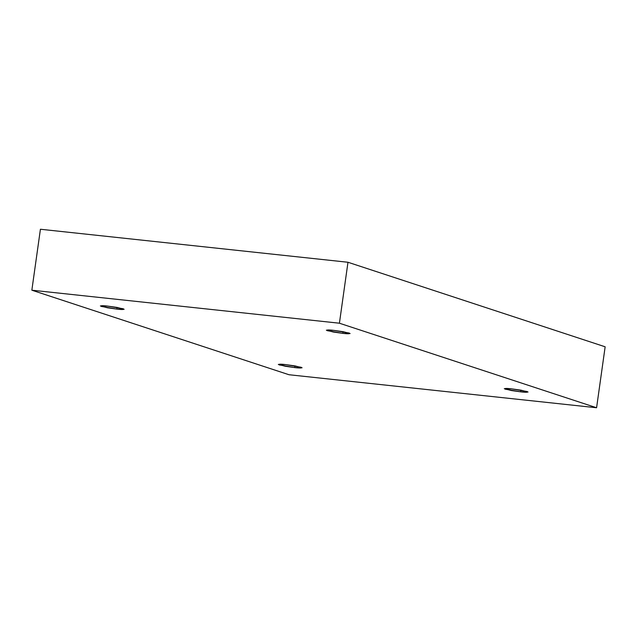 <?xml version="1.0" encoding="UTF-8"?>
<svg xmlns="http://www.w3.org/2000/svg" width="637" height="637" viewBox="0 0 637 637"><rect width="100%" height="100%" fill="white"/><g stroke="black" fill="none" stroke-linecap="round" stroke-linejoin="round"><path stroke-width="0.96" d="M511.622 388.857L504.281 388.681L511.312 390.521L520.716 391.843L520.955 390.163L520.716 391.843L505.189 389.167C504.026 388.315 506.176 388.212 511.622 388.857L527.157 391.524C528.312 392.384 526.17 392.488 520.716 391.843L528.057 392.018L521.026 390.178L511.622 388.857M333.684 330.364L326.343 330.189L333.366 332.028L342.778 333.35L343.009 331.67L342.778 333.35L327.243 330.675C326.088 329.823 328.23 329.719 333.684 330.364L349.211 333.04C350.374 333.892 348.224 333.995 342.778 333.35L350.119 333.525L343.088 331.686L333.684 330.364M107.717 306.11L100.375 305.935L107.406 307.775L116.81 309.096L117.049 307.424L116.81 309.096L101.283 306.429C100.12 305.577 102.27 305.465 107.717 306.11L123.252 308.786C124.406 309.638 122.264 309.741 116.81 309.096L124.151 309.279L117.12 307.432L107.717 306.11M285.655 364.603L278.313 364.428L285.344 366.267L294.748 367.589L294.987 365.917L294.748 367.589L279.221 364.921C278.058 364.069 280.208 363.958 285.655 364.603L301.19 367.278C302.344 368.13 300.202 368.234 294.748 367.589L302.089 367.764L295.066 365.925L285.655 364.603M339.417 323.214L596.582 407.752L605.15 346.799L347.977 262.261L339.417 323.214L347.977 262.261L40.418 229.248L31.85 290.201L40.418 229.248L347.977 262.261L605.15 346.799L596.582 407.752L289.023 374.739L31.85 290.201L339.417 323.214L31.85 290.201L289.023 374.739L596.582 407.752L339.417 323.214"/></g></svg>
